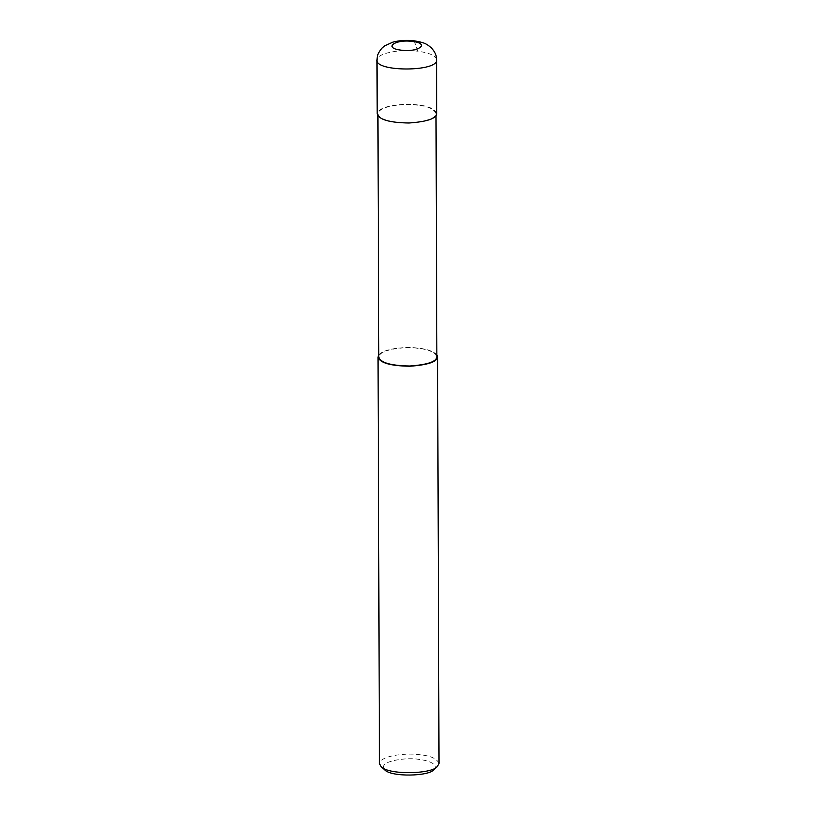 <?xml version="1.0" encoding="UTF-8"?>
<svg xmlns="http://www.w3.org/2000/svg" width="816" height="816" viewBox="0 0 816 816"><rect width="100%" height="100%" fill="white"/><g stroke="black" fill="none" stroke-linecap="round" stroke-linejoin="round"><path stroke-width="0.61" stroke-dasharray="4.08 3.06" d="M417.741 105.182C406.939 103.255 379.063 105.284 377.92 113.781C379.552 119.452 389.875 122.451 408.898 122.767C426.615 121.513 435.652 118.442 435.999 113.577C433.939 108.967 427.849 106.162 417.741 105.182L418.016 104.968C406.939 102.989 378.338 105.07 377.176 113.781M436.744 113.577C434.632 108.844 428.39 105.968 418.016 104.968M436.856 356.816C434.785 352.206 428.706 349.401 418.588 348.422C407.786 346.494 379.909 348.524 378.767 357.02M436.846 354.736C433.102 351.206 427.105 349.034 418.863 348.208C408.459 346.565 384.713 347.708 378.757 354.94M439.018 763.388C436.897 758.656 430.654 755.789 420.291 754.78C409.204 752.801 380.613 754.882 379.44 763.603M433.847 769.651C439.345 764.327 427.829 760.308 418.914 759.41C408.377 757.075 376.635 760.787 384.652 769.825M436.56 59.833C435.907 55.743 429.665 52.877 417.833 51.224C399.31 48.685 376.135 53.683 376.982 60.047M417.833 51.224L414.11 40.8M377.92 115.862L377.92 113.781M436.009 115.658L435.999 113.577"/><path stroke-width="1.22" d="M412.253 41.443C395.383 39.056 383.132 47.807 400.228 50.031C417.782 52.948 431.042 43.432 412.253 41.443L414.11 40.8C406.735 39.933 399.667 40.372 392.924 42.116L384.642 45.869L381.898 48.195C376.523 54.825 377.431 56.579 376.982 60.058C375.217 72.104 438.437 71.89 436.56 59.833L436.744 113.577C436.387 118.565 427.115 121.706 408.949 123.002C389.436 122.675 378.848 119.605 377.176 113.781L376.982 60.058M377.92 115.862L378.767 357.02C380.399 362.692 390.731 365.69 409.744 366.007C427.462 364.752 436.499 361.682 436.856 356.816L436.009 115.658M378.757 354.94L378.022 357.02C379.695 362.845 390.293 365.915 409.795 366.241C427.961 364.946 437.233 361.804 437.6 356.816L436.846 354.736M378.022 357.02L379.44 763.603L381.123 766.683C388.885 775.292 432.368 774.058 437.356 766.489L439.018 763.388L437.6 356.816M381.123 766.683L384.652 769.825C391.445 777.352 429.481 776.271 433.847 769.651L437.356 766.489M436.56 59.833C436.162 56.08 436.631 54.101 431.572 48.022C426.197 43.493 424.34 42.585 414.11 40.8"/></g></svg>
